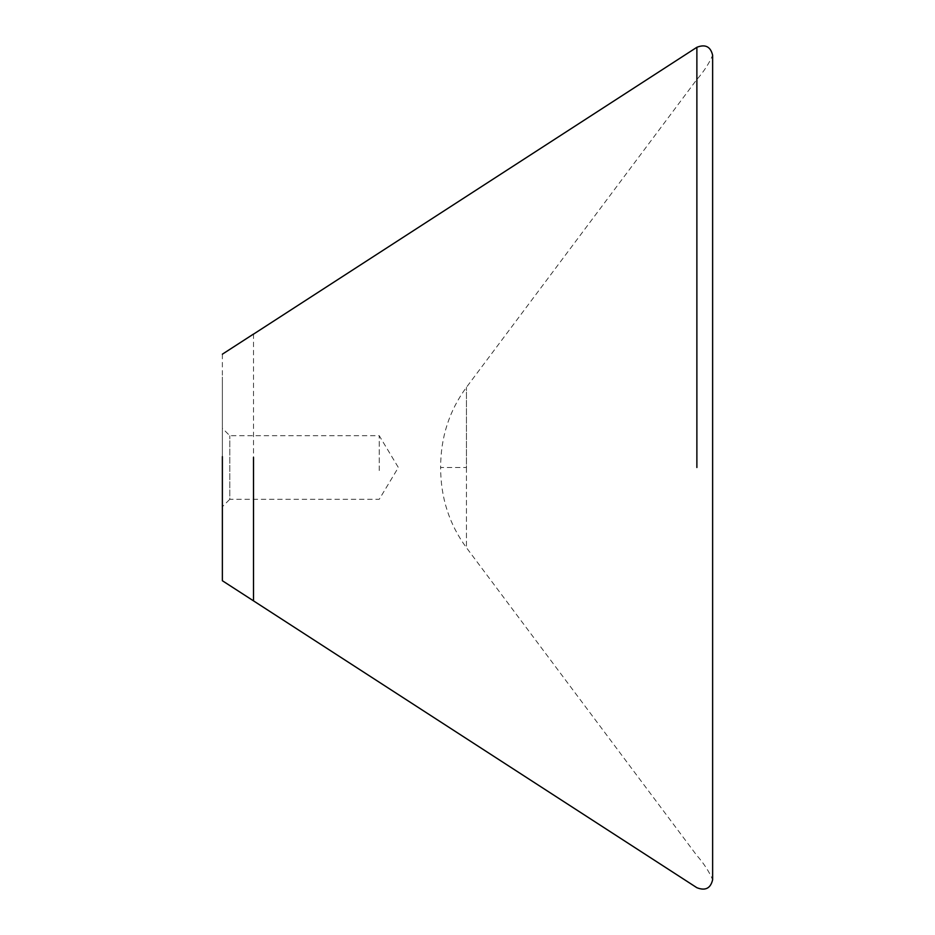<?xml version="1.0" encoding="UTF-8"?>
<svg xmlns="http://www.w3.org/2000/svg" width="935" height="935" viewBox="0 0 935 935"><rect width="100%" height="100%" fill="white"/><g stroke="black" fill="none" stroke-linecap="round" stroke-linejoin="round"><path stroke-width="0.7" stroke-dasharray="4.67 3.51" d="M379.248 470.55L379.248 435.71L379.248 470.55M222.366 471.275L222.366 506.723L229.8 499.29L229.8 435.71L229.8 499.29L379.248 499.29L398.357 467.5L379.248 435.71L229.8 435.71L222.366 428.277L222.366 463.725M222.366 479.199L222.366 557.973L222.366 479.199M466.46 467.5L466.46 547.711L466.46 387.289L466.46 467.5L440.619 467.5C440.654 497.665 449.267 524.406 466.46 547.711L696.575 855.163C703.693 863.239 709.046 871.42 712.634 879.718L712.634 55.282C709.046 63.58 703.693 71.761 696.575 79.837L466.46 387.289C449.267 410.594 440.654 437.335 440.619 467.5M253.502 477.668L253.502 334.064M222.366 354.19L222.366 580.728M222.366 467.5L222.366 377.027L222.366 467.5M696.879 467.5L696.879 47.288L696.879 467.5"/><path stroke-width="1.4" d="M253.502 457.332L253.502 600.854L222.366 580.728L222.366 456.619M696.879 467.5L696.879 47.288L696.879 467.5M253.502 334.064L222.366 354.19M253.502 600.854L696.879 887.712C705.352 891.043 710.612 888.379 712.634 879.718L712.634 55.282C710.612 46.621 705.352 43.957 696.879 47.288L253.537 334.122"/></g></svg>
